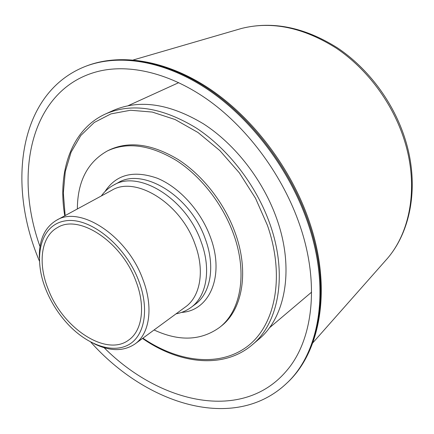 <?xml version="1.0" encoding="UTF-8"?>
<svg xmlns="http://www.w3.org/2000/svg" width="434" height="434" viewBox="0 0 434 434"><rect width="100%" height="100%" fill="white"/><g stroke="black" fill="none" stroke-linecap="round" stroke-linejoin="round"><path stroke-width="0.65" d="M39.326 257.606C39.049 239.758 44.794 227.302 56.572 220.233L111.668 190.358C135.549 175.336 181.027 203.367 195.121 244.472C204.94 270.664 200.378 296.438 185.54 306.876L135.012 343.956C123.598 351.594 109.873 351.48 93.852 343.614M56.572 220.233C80.138 205.206 127.222 235.846 142.824 279.268C153.603 306.952 149.73 333.654 135.012 343.956M46.102 290.058L45.521 288.599C32.87 256.602 40.725 224.693 65.187 220.89C89.426 216.555 125.22 244.879 138.723 280.793C149.681 309.334 144.62 336.166 128.366 344.889C112.118 353.721 87.413 344.78 68.463 324.789C58.894 314.607 51.44 303.03 46.102 290.058M135.902 281.075C145.764 306.279 142.276 330.654 128.795 339.968C106.504 357.16 63.18 328.543 48.445 289.825C37.59 263.715 40.818 236.47 57.532 227.557C78.907 213.778 121.666 241.657 135.902 281.075M107.448 150.896L109.276 149.99C129.153 140.762 152.128 143.936 178.195 159.522C202.781 175.309 224.611 203.296 235.244 233.025C249.441 272.058 242.4 310.033 221.025 326.26L219.43 327.524C240.799 311.303 247.819 273.279 233.573 234.17C222.902 204.387 201.034 176.329 176.416 160.499C150.316 144.869 127.325 141.668 107.448 150.896C87.57 162.028 77.534 181.385 77.35 208.966M219.43 327.524C200.877 340.755 179.09 341.574 154.065 329.976M277.011 219.523C294.599 269.422 285.284 317.634 258.669 339.35L252.094 344.938C278.715 323.232 287.905 274.749 270.073 224.421C256.505 185.513 228.121 148.721 196.005 127.851C161.98 107.301 131.86 102.657 105.636 113.92L113.496 110.361C139.71 99.098 169.737 103.612 203.568 123.907C235.494 144.517 263.633 180.94 277.011 219.523M113.551 185.139C138.701 169.434 186.463 198.783 201.192 241.939C211.434 269.389 206.595 296.389 191.058 307.397L195.105 304.402C210.647 293.389 215.535 266.471 205.374 239.145C190.77 196.19 143.155 167.057 117.983 182.757L113.551 185.139C108.679 187.786 104.599 191.399 101.323 195.967M104.919 191.66C116.133 174.457 133.563 169.971 157.206 178.195C179.313 187.184 200.931 210.962 210.457 237.262C225.024 275.905 209.524 310.874 181.483 312.42M65.165 215.573L63.331 192.962L65.284 171.544L71.111 152.128L80.795 135.517L94.189 122.518L110.947 113.887L130.542 110.247L152.236 112.059L175.097 119.524L198.023 132.516L219.837 150.576L239.356 172.862L255.512 198.257L267.447 225.398C285.29 276.708 275.237 325.337 247.445 346.365C219.528 367.479 178.195 362.271 142.889 338.178M237.327 29.68L241.727 28.394C271.934 20.892 303.458 27.488 336.307 48.179C367.343 69.033 392.889 103.487 404.445 140.448C418.691 185.546 410.786 231.224 387.508 258.339L384.47 261.773M104.155 347.732C160.032 403.772 243.035 422.754 286.793 370.533C312.73 340.43 320.156 283.982 299.693 224.883C283.136 176.535 249.127 129.934 210.023 101.366C170.806 72.912 129.061 63.359 97.292 71.621C31.389 88.921 13.15 172.086 39.999 246.528M286.212 383.716L286.912 383.054C320.004 353.016 331.744 289.559 308.639 222.468C290.601 169.293 252.219 118.439 208.683 89.138C165.034 59.946 119.328 53.122 86.013 66.174L85.118 66.521C118.433 53.469 164.155 60.315 207.837 89.545C251.4 118.883 289.825 169.802 307.89 223.027C331.028 290.178 319.305 353.677 286.212 383.716C234.034 432.573 146.394 404.504 90.771 342.09M176.047 313.842C181.58 312.822 186.587 310.673 191.058 307.397M142.526 338.444C179.285 364.137 223.613 369.269 252.094 344.938M64.764 215.79C57.212 171.582 71.48 129.299 105.636 113.92M178.765 82.634L128.312 105.619M311.59 292.147L269.275 327.968M133.395 59.925L241.727 28.394C272.709 20.767 304.614 27.255 337.446 47.87C368.466 68.583 393.774 102.657 405.231 139.412C419.369 184.298 411.459 230.421 387.508 258.339L312.778 342.871M39.06 260.226L39.391 261.04M85.118 66.521C18.971 92.746 6.738 183.349 38.989 260.064M286.912 383.054C320.596 352.413 332.341 288.523 309.339 221.633C291.382 168.62 253.196 118.064 209.655 88.867C166.01 59.789 119.92 52.905 86.013 66.174"/></g></svg>
